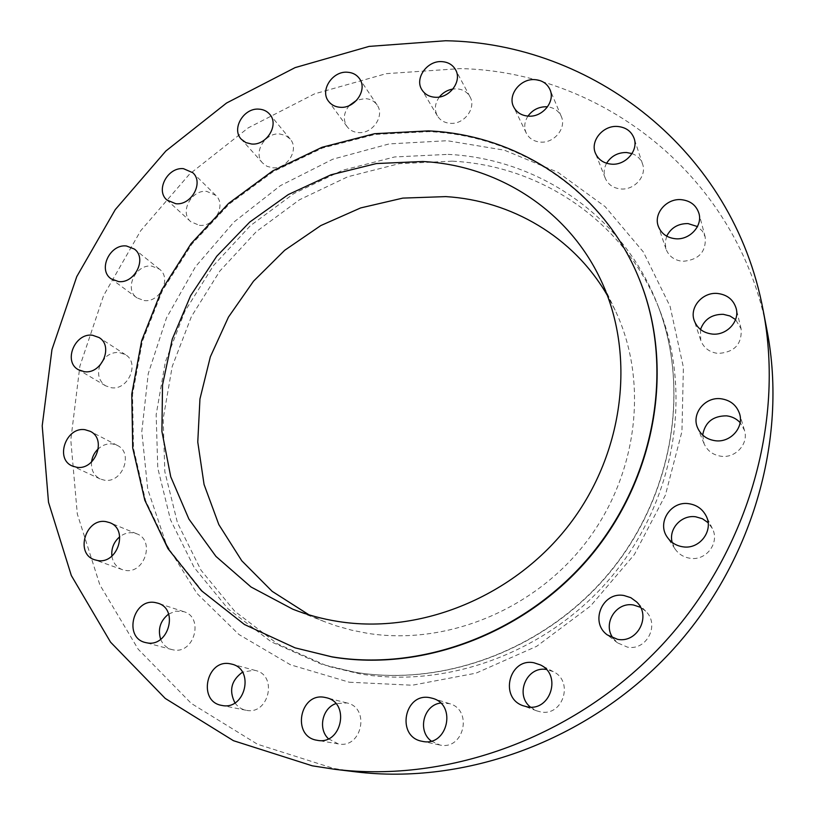 <?xml version="1.0" encoding="UTF-8"?>
<svg xmlns="http://www.w3.org/2000/svg" width="815" height="815" viewBox="0 0 815 815"><rect width="100%" height="100%" fill="white"/><g stroke="black" fill="none" stroke-linecap="round" stroke-linejoin="round"><path stroke-width="0.61" stroke-dasharray="4.08 3.06" d="M199.38 225.327C214.539 227.242 226.692 204.922 215.771 195.345L206.684 191.372C191.301 189.559 179.32 212.369 190.802 221.741L199.38 225.327M272.699 167.768C287.288 169.367 299.533 149.196 290.181 139.07L285.556 135.453L279.667 133.966C264.855 132.468 252.752 153.128 262.674 163.092L267.126 166.382L272.699 167.768M349.248 105.583C343.553 112.776 342.82 119.785 347.058 126.631C349.808 130.247 353.639 132.234 358.549 132.58C372.71 133.966 385.037 115.638 377.111 105.033C374.329 101.07 370.346 98.921 365.151 98.595L356.776 100.163M439.377 96.995C434.813 103.393 434.161 109.699 437.421 115.913C440.263 120.426 444.582 122.902 450.369 123.33C464.234 124.593 476.622 107.845 470.011 96.802C467.178 91.891 462.716 89.232 456.614 88.815L452.957 89.018M527.967 116.117C524.361 121.792 523.79 127.435 526.256 133.069C529.129 138.53 533.907 141.545 540.61 142.095C554.282 143.338 566.741 127.904 561.301 116.474C558.703 110.881 554.118 107.662 547.537 106.826M606.594 163.275C603.884 168.257 603.446 173.249 605.29 178.241C608.122 184.648 613.328 188.214 620.908 188.958C634.477 190.272 647.029 175.877 642.587 164.1C640.794 159.057 637.279 155.553 632.012 153.587M666.69 236.156L665.132 242.626L666.008 249.084C668.82 256.277 674.362 260.362 682.654 261.33C698.822 260.005 706.33 251.866 705.189 236.941L702.336 231.063L697.446 226.57M700.513 329.484L700.727 340.283C703.63 347.883 709.376 352.274 717.974 353.435C734.376 352.426 742.088 344.246 741.13 328.903L735.558 319.572M702.683 435.067L704.079 443.686C707.328 450.848 713.013 455.035 721.153 456.257C735.65 458.397 748.934 443.594 744.452 430.289L740.122 422.608M672.171 542.403L675.014 548.903C678.65 554.159 683.673 557.277 690.111 558.275C706.279 561.107 720.073 542.556 712.31 528.446L708.092 522.68M613.104 638.165L617.587 642.882L627.448 647.13C646.723 651.042 660.13 624.545 645.704 611.209L640.509 607.307M530.402 707.094L536.698 710.843L540.488 711.872C562.992 716.803 574.147 681.218 553.242 671.621L546.315 669.451M431.227 741.039L439.978 745.032C463.949 750.432 473.148 709.834 449.534 703.651L440.558 703.039M328.425 738.757L338.317 743.901C361.952 748.995 370.438 707.705 346.905 702.938L335.851 703.61M234.944 702.876C237.705 706.799 241.352 709.254 245.906 710.232L246.232 710.293C268.767 715.366 278.007 675.38 255.584 670.521L254.036 670.185L242.473 672.202M160.667 639.317C162.878 644.614 166.606 648.037 171.843 649.565L173.3 649.881C194.306 654.455 204.341 617.21 183.742 611.647L175.724 611.128L168.634 614.062M111.889 556.115C113 562.798 116.463 567.301 122.291 569.634L125.113 570.347C144.581 574.331 155.37 540.325 136.818 533.835L133.181 532.837C128.393 532.246 123.921 533.55 119.764 536.759M91.525 462.003C90.964 469.929 93.847 475.573 100.153 478.955L104.402 480.188C122.484 483.57 133.854 452.855 117.37 445.448L112.419 443.92C107.315 443.401 102.629 445.01 98.36 448.739M144.102 300.552C160.025 302.874 172.026 278.078 159.394 269.123L151.712 266.108C135.565 263.897 123.758 289.203 136.971 297.882L144.102 300.552M99.858 365.405C97.016 374.289 98.941 381.094 105.655 385.841L111.339 387.726C128.23 390.538 139.997 362.94 125.5 354.698L119.194 352.498C113.662 352.08 108.711 354.046 104.34 358.396M452.182 161.166L399.319 163.642L347.761 176.763L299.492 199.767L256.328 231.623L219.836 271.049L191.423 316.546L172.23 366.434L163.163 418.849L164.834 471.732L177.497 522.924L200.989 570.174L234.7 611.209L277.497 643.86L327.65 666.181L360.087 673.913C449.299 689.032 550.675 650.778 613.043 574.881C675.36 498.923 692.343 393.451 659.855 310.525C625.951 222.24 541.252 165.486 452.182 161.166M767.109 330.91C738.186 175.256 601.297 71.608 460.271 68.592L386.188 73.666L314.58 93.847L248.198 127.884L189.508 174.145L140.669 230.757L103.587 295.59L79.86 366.23L70.793 439.998L77.303 513.949L99.827 584.824L138.163 649.178L191.331 703.467L257.469 744.238L333.671 768.443L355.309 771.795M308.977 614.826L324.238 621.57L336.198 625.849L351.581 630.158L367.382 633.296C445.917 645.918 534.487 609.977 586.525 541.659C638.542 473.321 648.597 380.31 615.111 310.158L607.338 295.387M639.592 279.871C604.292 191.464 518.758 135.484 428.884 131.633L375.094 134.434L322.587 148.004L273.371 171.558L229.239 204.045L191.81 244.184L162.48 290.466L142.411 341.2L132.539 394.521L133.497 448.372L145.579 500.593L168.685 548.913L202.232 591.018L245.121 624.728L295.692 648.057M448.026 154.381C537.92 158.609 623.434 215.761 657.654 304.881C690.448 388.582 673.261 495.174 610.231 571.977C547.171 648.73 444.695 687.432 354.617 672.181L321.874 664.378L271.252 641.833L228.098 608.876L194.123 567.444L170.478 519.746L157.774 468.075L156.164 414.692L165.374 361.809L184.791 311.452L213.51 265.517L250.358 225.704L293.94 193.522L342.646 170.254L394.674 156.949L448.026 154.381M349.268 682.216L412.278 685.232L476.011 673.159L536.698 646.295L590.6 605.963L634.376 554.526L665.397 495.133L681.951 431.451L683.388 367.321L670.103 306.42L643.371 251.998L605.158 206.664L557.929 172.322L504.363 150.174L447.221 140.72L389.193 143.909L332.795 159.21L280.36 185.667L233.976 222.026L195.488 266.709L166.474 317.931L148.249 373.637L141.8 431.583L147.739 489.295L166.25 544.155L196.975 593.452L238.938 634.508L290.486 664.795L349.268 682.216M215.771 195.345L192.819 172.729M290.181 139.07L269.765 114.344M377.111 105.033L359.588 78.79M470.011 96.802L455.585 69.784M561.301 116.474L549.972 89.589M642.587 164.1L634.101 138.356M705.189 236.941L698.944 213.398M741.13 328.903L736.19 308.528M744.452 430.289L739.562 413.704M712.31 528.446L706.034 515.752M645.704 611.209L636.637 601.939M553.242 671.621L540.406 664.918M449.534 703.651L432.633 698.343M346.905 702.938L326.224 697.701M338.317 743.901L317.178 740.295M255.584 670.521L231.817 664.144M183.742 611.647L157.815 603.182M136.818 533.835L109.76 522.67M117.37 445.448L90.17 431.298M159.394 269.123L134.383 249.064M125.5 354.698L99.023 337.522M659.855 310.525L657.654 304.881C690.325 388.154 673.241 494.807 610.058 571.794C546.845 648.709 444.216 687.371 354.474 672.141L327.65 666.181M615.111 310.158L600.645 279.647M324.238 621.57L292.819 609.212M105.655 385.841L78.413 369.745M136.971 297.882L111.135 278.832M100.153 478.955L72.25 465.986M122.291 569.634L94.591 559.762M171.843 649.565L145.345 642.515M245.906 710.232L221.629 705.383M439.438 744.93L422.038 741.283M536.698 710.843L523.128 705.749M617.587 642.882L607.338 634.936M675.014 548.903L667.21 537.105M704.079 443.686L697.559 427.732M700.727 340.283L694.197 320.468M666.008 249.084L658.265 226.142M605.29 178.241L595.408 153.159M526.256 133.069L513.664 106.897M437.421 115.913L421.854 89.681M347.058 126.631L328.496 101.223M262.674 163.092L241.311 139.243M190.802 221.741L166.973 200.052"/><path stroke-width="1.22" d="M175.785 203.719C191.403 205.625 204.035 182.55 192.819 172.729L183.477 168.674C167.635 166.881 155.186 190.455 166.973 200.052L175.785 203.719M251.631 144.021C266.668 145.59 279.382 124.736 269.765 114.344C267.045 111.156 263.439 109.414 258.956 109.139C243.685 107.672 231.124 129.025 241.311 139.243L245.886 142.615L251.631 144.021M340.334 107.295C354.953 108.64 367.738 89.681 359.588 78.79C356.736 74.725 352.63 72.535 347.272 72.219C332.408 70.966 319.765 90.445 328.496 101.223C331.328 104.941 335.271 106.959 340.334 107.295M435.21 97.26C449.544 98.483 462.39 81.133 455.585 69.784C452.671 64.742 448.067 62.022 441.761 61.624C427.142 60.493 414.417 78.413 421.854 89.681C424.778 94.326 429.23 96.853 435.21 97.26M528.497 116.148C542.647 117.36 555.575 101.355 549.972 89.589C547.099 83.476 541.995 80.155 534.681 79.626C520.204 78.515 507.358 95.161 513.664 106.897C516.618 112.531 521.559 115.608 528.497 116.148M547.537 106.826L546.508 106.745C538.766 106.714 532.592 109.842 527.967 116.117M611.576 164.172C625.645 165.455 638.675 150.5 634.101 138.356C631.319 131.164 625.767 127.201 617.454 126.457C602.998 125.255 590.019 140.964 595.408 153.159C598.332 159.76 603.721 163.438 611.576 164.172M632.012 153.587L626.511 152.507C617.821 152.456 611.179 156.052 606.594 163.275M675.523 238.754C689.622 240.211 702.795 225.949 698.944 213.398C696.275 205.237 690.356 200.653 681.177 199.655C666.599 198.269 653.436 213.479 658.265 226.142C661.169 233.589 666.914 237.797 675.523 238.754M697.446 226.57L688.054 223.585C678.192 223.504 671.071 227.691 666.69 236.156M712.106 334.048C726.45 335.79 739.867 321.579 736.19 308.528C733.51 299.747 727.337 294.724 717.679 293.481C702.713 291.78 689.266 307.224 694.197 320.468C697.202 328.343 703.172 332.877 712.106 334.048M735.558 319.572L729.924 315.965L723.302 314.325C711.892 314.213 704.303 319.266 700.513 329.484M715.305 440.732C730.372 442.912 744.207 427.498 739.562 413.704C736.546 405.106 730.342 400.134 720.959 398.759C705.057 396.579 691.202 413.725 697.559 427.732C700.931 435.159 706.839 439.489 715.305 440.732M740.122 422.608C736.495 418.737 731.972 416.475 726.552 415.844C712.962 415.854 705.006 422.262 702.683 435.067M682.899 546.814C699.718 549.718 714.083 530.402 706.034 515.752C702.357 508.896 696.621 504.882 688.818 503.701C670.867 500.726 656.686 522.588 667.21 537.105C670.979 542.556 676.206 545.785 682.899 546.814M708.092 522.68L702.408 518.748L695.755 516.802C681.503 514.56 668.371 528.813 672.171 542.403M617.597 639.337C637.636 643.381 651.613 615.783 636.637 601.939L630.81 597.67L623.933 595.5C602.509 591.374 589.398 622.293 607.338 634.936L617.597 639.337M640.509 607.307L633.479 604.995C615.946 601.674 602.265 623.883 613.104 638.165M527.061 706.809C550.441 711.913 562.106 674.871 540.406 664.918L533.917 662.768C509.253 657.654 498.994 697.823 523.128 705.749L527.061 706.809M422.598 741.395C447.455 746.988 457.123 704.741 432.633 698.343L430.004 697.711C404.179 692.19 395.825 736.811 422.038 741.283L422.598 741.395M316.964 740.254L317.178 740.295C341.658 745.572 350.593 702.632 326.224 697.701L324.849 697.406C299.747 691.945 291.352 736.526 316.964 740.254M221.965 705.444C245.264 710.69 254.993 669.156 231.817 664.144L230.217 663.797C206.429 658.673 197.403 701.501 221.629 705.383L221.965 705.444M146.843 642.831C168.532 647.548 179.076 608.917 157.815 603.182L155.298 602.57C133.242 597.986 123.197 637.615 145.345 642.515L146.843 642.831M97.494 560.496C117.564 564.581 128.872 529.343 109.76 522.67L106.021 521.651C85.636 517.698 74.715 553.711 94.591 559.762L97.494 560.496M76.62 467.25C95.243 470.693 107.122 438.908 90.17 431.298L85.076 429.729C66.198 426.408 54.615 458.845 72.25 465.986L76.62 467.25M118.47 281.552C134.862 283.885 147.352 258.243 134.383 249.064L126.478 245.987C109.862 243.777 97.576 269.928 111.135 278.832L118.47 281.552M84.261 371.671C101.651 374.523 113.917 345.968 99.023 337.522L92.543 335.26C74.919 332.54 62.898 361.646 78.413 369.745L84.261 371.671M445.601 40.75L369.073 46.404L295.112 67.614L226.539 103.036L165.863 151.009L115.292 209.587L76.763 276.601L51.956 349.584L42.207 425.807L48.503 502.234L71.333 575.543L110.555 642.159L165.221 698.414L233.447 740.692L312.267 765.815L334.68 769.289C448.484 783.266 575.736 737.127 661.739 645.266C747.538 553.202 784.896 423.097 763.197 310.515C733.174 149.165 591.252 43.022 445.601 40.75M338.164 621.488C420.805 634.671 514.56 596.427 569.777 524.014C625.003 451.561 635.812 353.282 600.645 279.647C567.668 209.455 497.211 165.292 422.802 161.502L376.428 163.55L331.022 174.787L288.265 194.591L249.716 222.088L216.759 256.226L190.598 295.733L172.25 339.183L162.511 384.996L161.92 431.471L170.743 476.785L188.897 519.053L215.944 556.4L251.02 586.994L292.819 609.212C307.306 614.907 322.414 619.003 338.164 621.488M607.338 295.387C573.556 236.808 511.26 200.531 445.815 196.609L402.814 198.106L360.637 207.937L320.794 225.572L284.69 250.287L253.547 281.155L228.465 317.076L210.351 356.797L199.95 398.963L197.77 442.046L204.066 484.487L218.838 524.605L241.76 560.761L272.149 591.333L308.977 614.826M295.05 647.843L332.276 656.971C424.157 672.334 529.067 632.022 593.239 552.906C657.369 473.739 674.056 364.529 639.592 279.871L639.337 279.239C604.007 190.761 518.381 134.74 428.425 130.889L374.584 133.701L322.027 147.291L272.76 170.875L228.587 203.404L191.118 243.573L161.757 289.906L141.657 340.69L131.775 394.063L132.723 447.975L144.815 500.247L167.931 548.597L201.499 590.753L244.429 624.494L295.05 647.843L331.674 656.778C423.647 672.141 528.68 631.788 592.923 552.58C657.124 473.321 673.842 363.979 639.337 279.239M334.68 769.289L355.309 771.795C465.131 785.273 587.381 741.018 669.899 652.886C752.204 564.55 788.034 439.56 767.109 330.91L763.197 310.515M356.776 100.163L349.248 105.583M452.957 89.018C447.445 89.945 442.922 92.604 439.377 96.995M546.315 669.451C526.694 666.008 514.53 694.574 530.402 707.094M440.558 703.039C423.566 705.077 417.158 730.77 431.227 741.039M335.851 703.61C322.271 708.184 317.819 728.956 328.425 738.757M242.473 672.202C231.277 680.352 228.76 690.58 234.944 702.876M168.634 614.062C160.26 620.755 157.611 629.18 160.667 639.317M119.764 536.759C113.805 541.904 111.176 548.363 111.889 556.115M98.36 448.739C94.479 452.366 92.207 456.787 91.525 462.003M104.34 358.396L99.858 365.405"/></g></svg>
